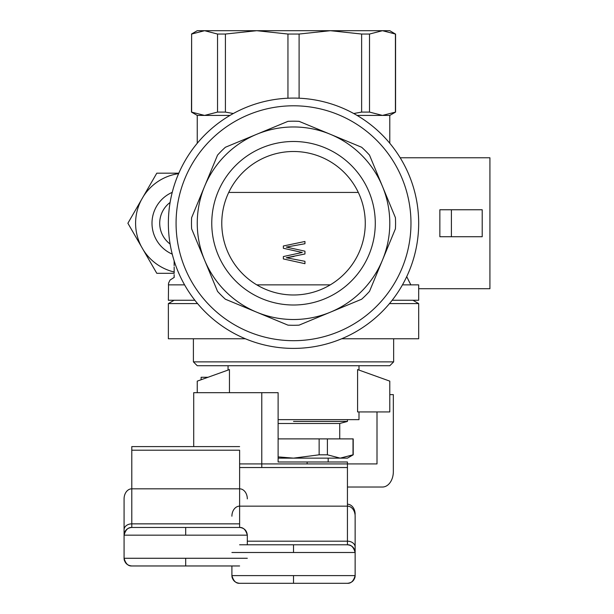 <?xml version="1.0" encoding="UTF-8"?>
<svg xmlns="http://www.w3.org/2000/svg" width="614" height="614" viewBox="0 0 614 614"><rect width="100%" height="100%" fill="white"/><g stroke="black" fill="none" stroke-linecap="round" stroke-linejoin="round"><path stroke-width="0.92" d="M389.79 381.133L357.586 369.574L389.79 381.133L389.79 411.933L357.586 411.933L357.586 369.574L357.586 411.933L389.79 411.933L389.79 381.133M278.119 419.638L358.99 419.638L358.99 411.933L358.99 419.638L278.119 419.638M229.459 392.684L229.459 369.574L197.248 381.133L197.248 392.684L197.248 381.133L229.459 369.574L229.459 392.684M293.523 421.427L347.432 421.427L293.523 421.427M340.21 458.144L353.211 454.813L353.019 438.895L353.019 454.813L340.21 458.144L347.432 458.144L353.211 454.813L353.211 438.895L327.4 438.895L327.4 454.813L340.21 458.144L347.432 458.144L353.211 454.813L353.211 438.895L319.142 438.895L319.142 454.813L327.4 454.813L340.21 458.144L293.523 458.144L319.142 454.813L327.4 454.813L327.4 438.895L319.142 438.895L319.142 454.813L293.523 458.144L340.21 458.144M278.119 458.144L293.523 458.144L278.119 456.893L293.523 458.144L278.119 458.144M339.734 423.491L278.119 423.491L339.734 423.491L347.432 421.427L347.432 419.638L347.432 421.427L339.734 423.491L339.734 438.895L339.734 423.491M278.119 438.895L319.142 438.895L278.119 438.895M256.683 312.188L287.951 325.136A102.047 102.047 0 0 0 299.095 325.136L361.631 299.233A102.047 102.047 0 0 0 369.513 291.358L382.468 260.083A96.275 96.275 0 0 1 204.577 260.083L217.533 291.358A102.047 102.047 0 0 0 225.407 299.233L287.951 325.136A102.047 102.047 0 0 0 299.095 325.136L330.363 312.188A96.275 96.275 0 0 1 204.577 186.403A96.275 96.275 0 0 1 256.683 134.297L225.407 147.253A102.047 102.047 0 0 0 217.533 155.135L191.629 217.671A102.047 102.047 0 0 0 191.629 228.815L217.533 291.358A102.047 102.047 0 0 0 225.407 299.233L256.683 312.188M382.468 186.403A96.275 96.275 0 0 1 382.468 260.083L395.416 228.815A102.047 102.047 0 0 0 395.416 217.671L369.513 155.135A102.047 102.047 0 0 0 361.631 147.253L330.363 134.297A96.275 96.275 0 0 1 382.468 186.403L369.513 155.135L382.468 186.403A96.275 96.275 0 0 1 330.363 312.188L361.631 299.233A102.047 102.047 0 0 0 369.513 291.358L395.416 228.815A102.047 102.047 0 0 0 395.416 217.671L369.513 155.135A102.047 102.047 0 0 0 361.631 147.253L299.095 121.349A102.047 102.047 0 0 0 287.951 121.349L256.683 134.297A96.275 96.275 0 0 1 382.468 186.403M293.523 305.004A81.754 81.754 0 0 0 364.325 182.366A81.754 81.754 0 0 0 222.721 182.366A81.754 81.754 0 0 0 293.523 305.004A81.754 81.754 0 0 0 364.325 182.366A81.754 81.754 0 0 0 222.721 182.366A81.754 81.754 0 0 0 293.523 305.004M221.777 223.243A71.746 71.746 0 0 0 293.523 294.989A71.746 71.746 0 0 0 365.269 223.243A71.746 71.746 0 0 0 293.523 151.497A71.746 71.746 0 0 0 221.777 223.243A71.746 71.746 0 0 0 293.523 294.989A71.746 71.746 0 0 0 365.269 223.243A71.746 71.746 0 0 0 293.523 151.497A71.746 71.746 0 0 0 221.777 223.243M293.523 348.399A125.156 125.156 0 0 1 168.366 223.243A125.156 125.156 0 0 1 293.523 98.086A125.156 125.156 0 0 1 418.679 223.243A125.156 125.156 0 0 1 293.523 348.399A125.156 125.156 0 0 1 168.366 223.243A125.156 125.156 0 0 1 293.523 98.086A125.156 125.156 0 0 1 418.679 223.243A125.156 125.156 0 0 1 293.523 348.399M307.138 463.923L307.138 461.997L347.432 461.997L347.432 463.923L239.613 463.923L239.613 506.151L347.432 506.151L347.432 541.187A7.698 5.902 0 0 1 355.138 547.089L355.138 552.493A7.698 7.698 0 0 0 354.7 549.944M307.138 461.997L278.119 461.997L278.119 392.684L261.779 392.684L261.779 467.53M193.709 446.593L193.709 392.684L261.779 392.684M355.138 514.279A10.054 7.698 -90 0 0 347.432 504.224M191.629 228.815L204.577 260.083A96.275 96.275 0 0 1 256.683 134.297L225.407 147.253A102.047 102.047 0 0 0 217.533 155.135L191.629 217.671A102.047 102.047 0 0 0 191.629 228.815M256.683 134.297A96.275 96.275 0 0 1 330.363 134.297L299.095 121.349A102.047 102.047 0 0 0 287.951 121.349L256.683 134.297M377.004 411.933L377.004 463.923L347.432 463.923L347.432 506.151A10.054 7.698 -90 0 1 355.138 516.205L355.138 547.089M347.432 487.025L382.445 487.025A15.404 10.891 -90 0 0 393.336 471.621L393.336 394.61L389.79 394.61M124.512 532.63A7.698 7.698 0 0 0 124.082 535.162L124.082 558.272C124.573 562.915 127.144 565.479 131.787 565.97L231.908 565.97L231.908 575.602C232.399 580.245 234.962 582.809 239.613 583.3L347.432 583.3A7.698 7.698 0 0 0 348.061 583.277M239.498 583.3A7.698 7.698 0 0 0 239.606 583.3L347.432 583.3C352.106 582.839 354.677 580.268 355.138 575.602C353.633 580.951 351.07 583.523 347.432 583.3M347.547 544.795A7.698 7.698 0 0 0 347.44 544.795L239.613 544.795M354.708 578.135A7.698 7.698 0 0 0 355.138 575.602L355.138 552.493C354.646 547.849 352.075 545.278 347.432 544.795L247.312 544.795L247.312 535.162C246.82 530.519 244.257 527.956 239.613 527.464L131.787 527.464A7.698 7.698 0 0 0 131.158 527.487M293.523 583.3L293.523 575.602L231.908 575.602A7.698 7.698 0 0 0 232.345 578.15M231.908 516.205A10.054 7.698 -90 0 1 239.613 506.151L239.613 527.464L131.787 527.464C127.113 527.925 124.542 530.488 124.082 535.162L124.082 529.759L124.082 535.162C125.586 529.805 128.149 527.242 131.787 527.464L131.787 523.857A7.698 5.902 180 0 0 124.082 529.759L124.082 498.875A10.054 7.698 -90 0 1 131.787 488.821L239.613 488.821A10.054 7.698 -90 0 1 247.312 498.875M293.523 544.795L293.523 552.493L355.138 552.493L355.138 546.368M239.613 523.857L131.787 523.857L131.787 450.2L239.613 450.2L239.613 463.923M201.1 379.728L201.1 377.28L207.831 377.28M239.613 446.593L131.787 446.593L131.787 450.2M131.672 565.97A7.698 7.698 0 0 0 131.78 565.97L239.613 565.97M185.697 565.97L185.697 558.272L124.082 558.272A7.698 7.698 0 0 0 124.519 560.82M357.064 115.417L382.468 115.417L369.513 112.086L361.631 112.086L353.741 113.529M299.095 98.217L299.095 34.039L330.363 30.7L361.631 34.039L361.631 112.086M228.73 192.435L358.315 192.435M191.629 112.086L191.629 34.039L204.577 30.7L217.533 34.039L217.533 112.086L204.577 115.417L191.476 112.086L191.629 34.039M389.79 30.7L382.468 30.7L395.416 34.039L389.79 30.7M369.513 112.086L369.513 34.039L382.468 30.7L256.683 30.7L287.951 34.039L287.951 98.217M369.513 34.039L361.631 34.039M233.305 113.529L225.407 112.086L225.407 34.039L256.683 30.7L197.248 30.7L191.476 34.039M211.761 30.7L256.683 30.7M330.363 30.7L375.277 30.7M395.569 112.086L382.468 115.417L389.79 115.417L395.569 112.086L395.569 34.039M395.416 112.086L395.416 34.039M304.951 263.682L283.353 258.939L283.353 256.568L302.265 252.469L283.353 248.263L283.353 245.999L304.951 241.471L304.951 243.735L286.308 247.081L304.951 251.18L304.951 253.981L286.308 257.757L304.951 261.311L304.951 263.682L293.523 261.173M299.586 253.014L302.265 252.469L299.716 251.932M293.952 256.46L286.308 257.757L290.998 258.617M245.385 338.767L168.366 338.767L168.366 303.592L197.57 303.592M412.9 300.261L418.679 303.592L418.679 338.767L341.66 338.767M408.394 280.084L410.421 284.075M410.835 284.858L406.721 276.622M293.523 243.873L304.951 241.471M174.169 266.99L174.169 273.222M174.153 270.928L174.146 271.818M197.248 143.277L197.248 115.417L229.981 115.417M299.095 34.039L287.951 34.039M290.599 246.329L286.308 247.081L290.33 247.941M439.854 212.229L439.854 209.765L451.405 209.765L451.405 236.72L439.854 236.72L439.854 212.229M451.405 209.765L482.213 209.765L482.213 236.72L451.405 236.72M418.679 288.71L489.918 288.71L489.918 157.775L400.19 157.775M418.679 303.592L389.476 303.592M225.407 34.039L217.533 34.039M225.407 112.086L217.533 112.086M393.643 338.767L393.643 361.876L193.402 361.876L193.402 338.767M193.402 361.876L197.248 365.729L389.79 365.729L393.643 361.876M402.462 284.858L418.679 284.858L418.679 300.261L392.169 300.261M194.876 300.261L168.366 300.261L168.551 283.177L170.024 280.091L174.238 277.374M141.312 200.003A50.102 50.102 0 0 0 141.312 246.483L127.889 223.243L156.793 173.179L178.82 173.179M174.169 273.307L156.793 273.307L141.312 246.483M143.377 250.067A50.102 50.102 0 0 0 174.146 271.994M178.62 173.639A50.102 50.102 0 0 0 143.377 196.419M172.242 192.351A33.693 33.693 0 0 0 172.242 254.135M170.109 202.443A25.995 25.995 0 0 0 170.109 244.042M410.973 223.243A117.451 117.451 0 0 1 293.523 340.693A117.451 117.451 0 0 1 176.072 223.243A117.451 117.451 0 0 1 293.523 105.792A117.451 117.451 0 0 1 410.973 223.243A117.451 117.451 0 0 1 293.523 340.693A117.451 117.451 0 0 1 176.072 223.243A117.451 117.451 0 0 1 293.523 105.792A117.451 117.451 0 0 1 410.973 223.243M347.432 467.53L239.613 467.53M293.523 575.602L355.138 575.602M293.523 552.493L231.908 552.493M247.312 541.187L347.432 541.187L347.432 544.795C351.039 544.557 353.603 547.128 355.138 552.493M185.697 558.272L247.312 558.272M239.613 527.464C243.213 527.226 245.784 529.798 247.312 535.162L124.082 535.162M185.697 527.464L185.697 535.162M330.278 284.858L256.767 284.858M184.584 284.858L168.366 284.858M358.99 369.92L358.99 365.729L358.99 369.92M228.055 369.92L228.055 365.729L228.055 369.92M328.183 458.144L328.183 461.997L328.183 458.144M231.908 575.602C233.435 580.967 236.006 583.53 239.613 583.3M124.082 558.272C125.617 563.637 128.18 566.2 131.787 565.97M174.146 277.398L174.146 274.604M174.146 265.624L174.146 260.827M389.79 143.277L389.79 115.417M197.248 115.417L191.476 112.086M174.146 300.261L168.366 303.592"/></g></svg>
